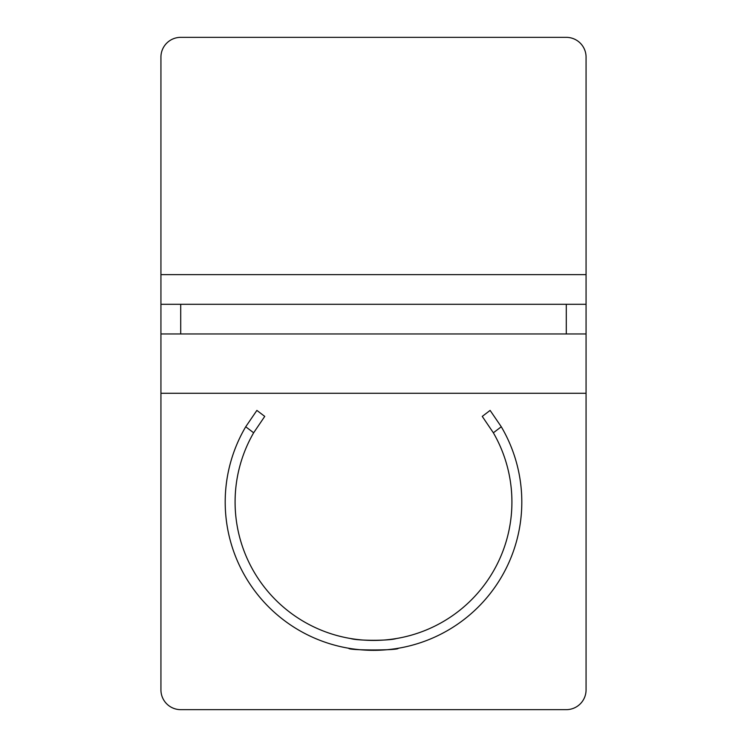<?xml version="1.0" encoding="UTF-8"?>
<svg xmlns="http://www.w3.org/2000/svg" width="747" height="747" viewBox="0 0 747 747"><rect width="100%" height="100%" fill="white"/><g stroke="black" fill="none" stroke-linecap="round" stroke-linejoin="round"><path stroke-width="1.12" d="M160.932 304.29L160.932 57.127A19.777 19.777 0 0 1 180.709 37.35L566.291 37.35A19.777 19.777 0 0 1 586.068 57.127L586.068 304.29L160.932 304.29L160.932 333.956L180.709 333.956L180.709 304.29M566.291 304.29L566.291 333.956L180.709 333.956M566.291 333.956L586.068 333.956L586.068 304.29M586.068 333.956L586.068 689.873A19.777 19.777 0 0 1 566.291 709.65L180.709 709.65A19.777 19.777 0 0 1 160.932 689.873L160.932 333.956M348.784 648.256C347.262 650.516 399.738 650.516 398.216 648.256M396.33 638.545C389.308 640.861 357.692 640.861 350.67 638.545C357.692 640.861 389.308 640.861 396.33 638.545M490.116 410.411L501.284 426.77L490.116 410.411L482.254 416.396L493.356 432.793L501.284 426.77A148.298 148.298 0 0 1 277.847 615.36A148.298 148.298 0 0 1 245.716 426.77L256.884 410.411L245.716 426.77L253.644 432.793A138.419 138.419 0 0 0 462.477 608.058A138.419 138.419 0 0 0 493.356 432.793M253.644 432.793L264.746 416.396L256.884 410.411M160.932 274.635L586.068 274.635M586.068 393.277L160.932 393.277"/></g></svg>
